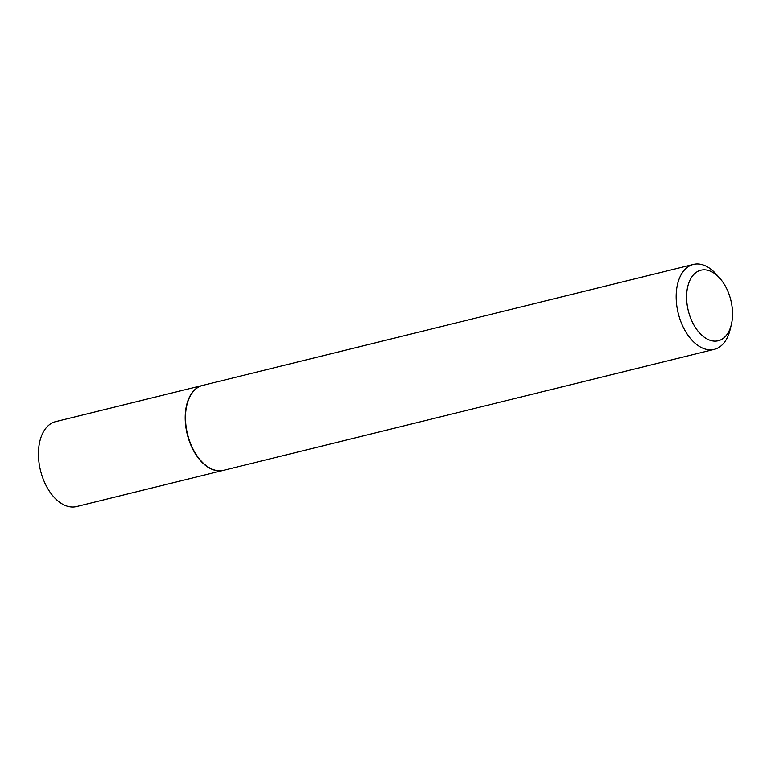 <?xml version="1.0" encoding="UTF-8"?>
<svg xmlns="http://www.w3.org/2000/svg" width="771" height="771" viewBox="0 0 771 771"><rect width="100%" height="100%" fill="white"/><g stroke="black" fill="none" stroke-linecap="round" stroke-linejoin="round"><path stroke-width="1.16" d="M202.532 385.442A43.725 26.378 76.2 0 0 202.387 385.471L55.637 421.65A43.725 26.378 76.2 0 0 38.55 457.733A43.725 26.378 76.2 0 0 76.57 506.566L223.32 470.387A43.725 26.378 76.2 0 0 223.465 470.349M202.387 385.471A43.725 26.378 76.2 0 0 185.3 421.554A43.725 26.378 76.2 0 0 223.32 470.387M186.89 404.987A43.359 26.156 76.2 0 0 186.861 405.122A43.359 26.156 76.2 0 0 185.532 421.612A43.359 26.156 76.2 0 0 200.441 460.21A43.359 26.156 76.2 0 0 200.527 460.306M719.969 278.437L716.355 274.341A43.725 26.378 76.2 0 0 693.36 264.434L202.677 385.404A43.725 26.378 76.2 0 0 186.919 404.862A43.725 26.378 76.2 0 0 185.589 421.486A43.725 26.378 76.2 0 0 200.614 460.412A43.725 26.378 76.2 0 0 223.609 470.32L714.293 349.35A43.725 26.378 76.2 0 0 730.05 329.892L731.342 324.581A36.324 21.906 76.2 0 0 732.45 310.771A36.324 21.906 76.2 0 0 719.969 278.437A36.324 21.906 76.2 0 0 696.656 272.057A36.324 21.906 76.2 0 0 686.682 300.179A36.324 21.906 76.2 0 0 706.882 338.883A36.324 21.906 76.2 0 0 731.342 324.581M693.36 264.434A43.725 26.378 76.2 0 0 676.273 300.517A43.725 26.378 76.2 0 0 714.293 349.35"/></g></svg>
